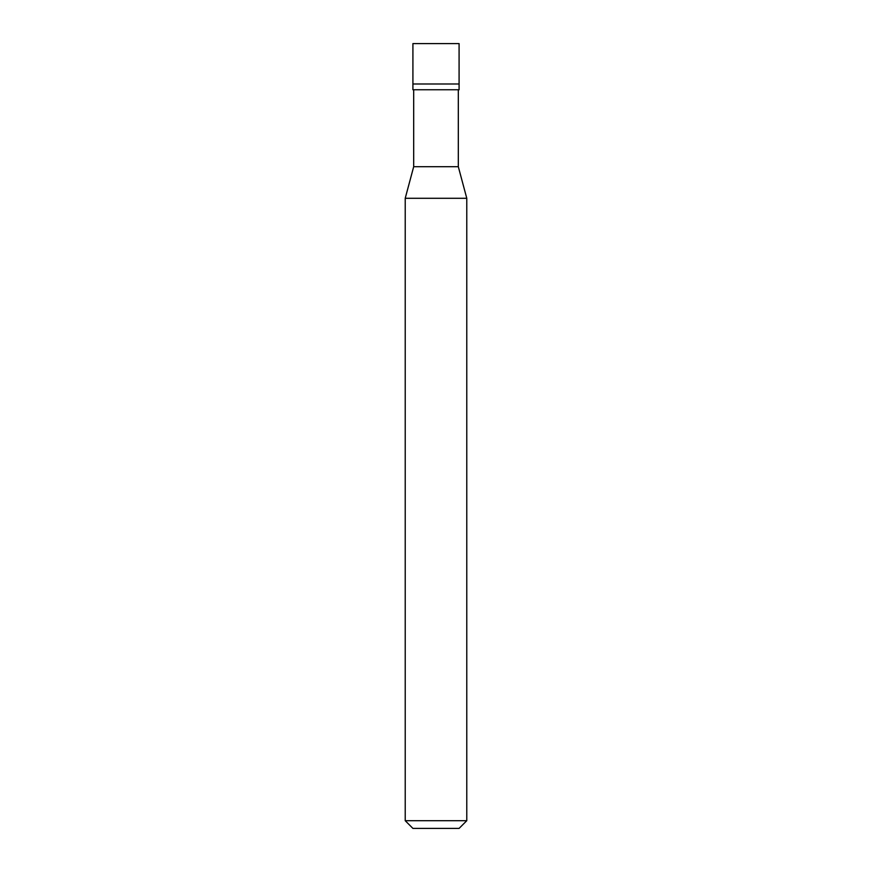 <?xml version="1.0" encoding="UTF-8"?>
<svg xmlns="http://www.w3.org/2000/svg" width="872" height="872" viewBox="0 0 872 872"><rect width="100%" height="100%" fill="white"/><g stroke="black" fill="none" stroke-linecap="round" stroke-linejoin="round"><path stroke-width="1.31" d="M412.914 83.995L459.086 83.995L459.086 43.6L412.914 43.6L412.914 83.995L412.914 43.6L459.086 43.6L459.086 83.995L412.914 83.995L412.914 89.761L412.914 83.995L459.086 83.995L412.914 83.995M412.914 828.4L459.086 828.4L466.782 820.705L466.782 198.293L458.312 166.705L458.312 89.761L458.312 166.705L413.688 166.705L405.218 198.293L405.218 820.705L412.914 828.4L405.218 820.705L405.218 198.293L413.688 166.705L413.688 89.761L413.688 166.705L458.312 166.705L466.782 198.293L405.218 198.293L466.782 198.293L466.782 820.705L405.218 820.705L466.782 820.705L459.086 828.4L412.914 828.4M459.086 89.761L459.086 83.995L459.086 89.761L412.914 89.761L459.086 89.761"/></g></svg>
